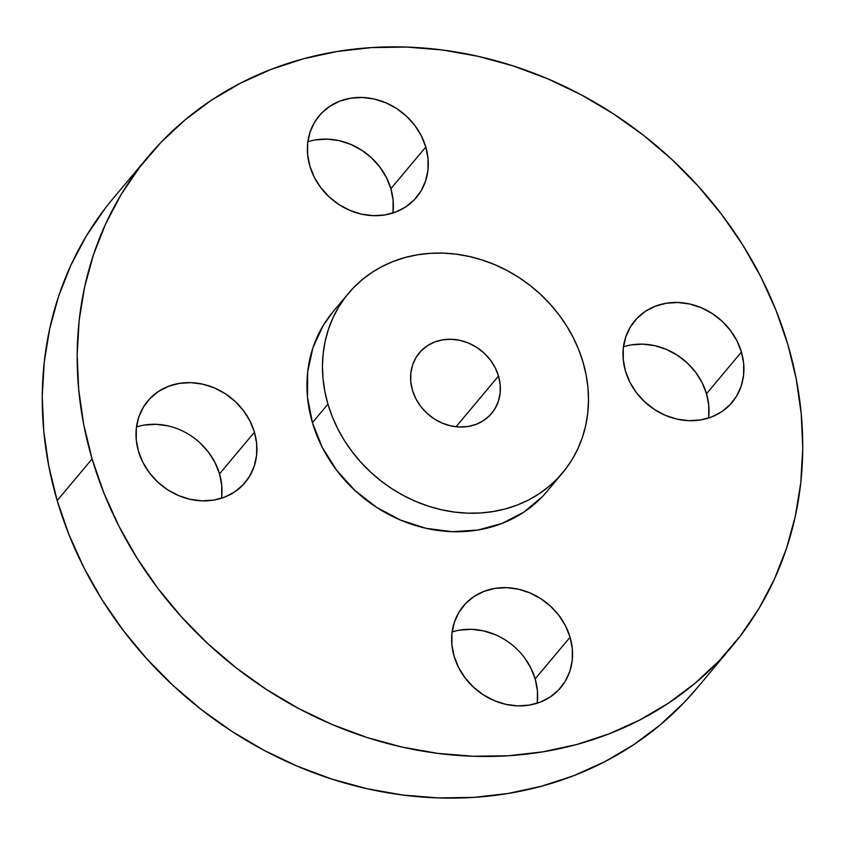 <?xml version="1.0" encoding="UTF-8"?>
<svg xmlns="http://www.w3.org/2000/svg" width="845" height="845" viewBox="0 0 845 845"><rect width="100%" height="100%" fill="white"/><g stroke="black" fill="none" stroke-linecap="round" stroke-linejoin="round"><path stroke-width="1.27" d="M392.883 213.035A63.502 55.854 40 0 0 390.876 188.688L425.795 147.019A63.502 55.854 -140 0 1 416.49 197.35A63.502 55.854 -140 0 1 357.382 213.067A63.502 55.854 -140 0 1 309.851 166.106L314.308 177.313L320.836 187.717L329.159 196.917L338.972 204.575L349.893 210.384L361.502 214.134L373.353 215.665L385.003 214.926L395.978 211.937L405.875 206.824L414.314 199.79L420.958 191.086L425.574 181.052L427.961 170.077L428.035 158.585L425.795 147.019L421.338 135.823L414.81 125.419L406.487 116.209L396.675 108.551L385.753 102.741L374.145 98.992L362.283 97.471L350.643 98.21L339.669 101.189L329.772 106.301L321.332 113.346L314.678 122.05L310.073 132.073L307.686 143.048L307.612 154.54L309.851 166.106A63.502 55.854 -140 0 1 319.156 115.776A63.502 55.854 -140 0 1 378.264 100.069A63.502 55.854 -140 0 1 425.795 147.019L390.876 188.688L393.115 200.254L393.041 211.746M708.511 418.053A63.502 55.854 40 0 0 706.515 393.717L741.435 352.048A63.502 55.854 -140 0 1 732.129 402.378A63.502 55.854 -140 0 1 673.011 418.085A63.502 55.854 -140 0 1 625.48 371.135L629.947 382.331L636.465 392.735L644.798 401.945L654.611 409.603L665.533 415.413L677.141 419.152L688.992 420.683L700.632 419.944L711.617 416.965L721.514 411.853L729.953 404.808L736.597 396.104L741.202 386.07L743.589 375.106L743.674 363.614L741.435 352.048L736.967 340.841L730.45 330.437L722.116 321.227L712.303 313.579L701.382 307.76L689.773 304.02L677.922 302.489L666.282 303.228L655.297 306.217L645.4 311.319L636.972 318.364L630.317 327.068L625.712 337.102L623.325 348.066L623.24 359.558L625.48 371.135A63.502 55.854 -140 0 1 634.785 320.794A63.502 55.854 -140 0 1 693.903 305.087A63.502 55.854 -140 0 1 741.435 352.048L706.515 393.717L708.754 405.283L708.67 416.775M537.156 703.241A63.502 55.854 40 0 0 535.149 678.894L570.069 637.225A63.502 55.854 -140 0 1 560.763 687.555A63.502 55.854 -140 0 1 501.655 703.272A63.502 55.854 -140 0 1 454.124 656.311L458.592 667.508L465.109 677.912L473.432 687.122L483.245 694.78L494.167 700.589L505.775 704.339L517.636 705.871L529.276 705.121L540.251 702.142L550.148 697.03L558.587 689.985L565.242 681.281L569.847 671.257L572.234 660.283L572.308 648.791L570.069 637.225L565.611 626.029L559.084 615.614L550.76 606.414L540.948 598.756L530.026 592.947L518.418 589.197L506.567 587.666L494.927 588.405L483.942 591.394L474.045 596.507L465.606 603.552L458.962 612.255L454.346 622.279L451.959 633.254L451.885 644.746L454.124 656.311A63.502 55.854 -140 0 1 463.43 605.981A63.502 55.854 -140 0 1 522.548 590.264A63.502 55.854 -140 0 1 570.069 637.225L535.149 678.894L537.388 690.46L537.314 701.952M221.517 498.212A63.502 55.854 40 0 0 219.52 473.865L254.44 432.207A63.502 55.854 -140 0 1 245.135 482.537A63.502 55.854 -140 0 1 186.016 498.244A63.502 55.854 -140 0 1 138.485 451.283L142.953 462.49L149.47 472.894L157.804 482.104L167.616 489.762L178.538 495.571L190.146 499.31L201.997 500.842L213.637 500.103L224.622 497.124L234.519 492.012L242.948 484.967L249.602 476.263L254.208 466.229L256.595 455.265L256.679 443.773L254.44 432.207L249.972 421L243.455 410.596L235.121 401.386L225.309 393.728L214.387 387.918L202.779 384.179L190.928 382.648L179.288 383.387L168.303 386.366L158.406 391.478L149.977 398.523L143.323 407.227L138.717 417.261L136.33 428.225L136.246 439.717L138.485 451.283A63.502 55.854 -140 0 1 147.79 400.952A63.502 55.854 -140 0 1 206.909 385.246A63.502 55.854 -140 0 1 254.44 432.207L219.52 473.865L221.76 485.442L221.675 496.934M92.105 458.919A381.01 335.159 -140 0 1 147.938 156.938A381.01 335.159 -140 0 1 502.638 62.667A381.01 335.159 -140 0 1 787.815 344.411L796.243 379.004L801.24 413.818L802.75 448.515L800.775 482.759L795.314 516.232L786.441 548.595L774.231 579.533L758.799 608.77L740.294 636.01L718.905 660.991L694.822 683.478L668.289 703.251L639.549 720.109L608.896 733.914L576.617 744.519L543.018 751.807L508.426 755.736L473.168 756.254L437.604 753.36L402.051 747.064L366.867 737.453L332.391 724.609L298.95 708.659L266.862 689.742L236.442 668.057L207.986 643.805L181.76 617.22L158.026 588.553L136.996 558.101L118.891 526.129L103.882 492.962L92.105 458.919L83.676 424.327L78.691 389.513L77.17 354.815L79.145 320.572L84.606 287.099L93.478 254.746L105.688 223.798L121.12 194.561L139.626 167.321L161.015 142.34L185.097 119.853L211.63 100.08L240.371 83.222L271.023 69.417L303.302 58.823L336.901 51.524L371.494 47.595L406.751 47.077L442.326 49.982L477.869 56.266L513.052 65.878L547.528 78.722L580.98 94.682L613.058 113.589L643.478 135.274L671.933 159.525L698.16 186.111L721.894 214.778L742.924 245.23L761.028 277.202L776.037 310.368L787.815 344.411A381.01 335.159 -140 0 1 731.981 646.404A381.01 335.159 -140 0 1 377.282 740.664A381.01 335.159 -140 0 1 92.105 458.919L57.185 500.589L92.105 458.919M147.938 156.938L113.019 198.596A381.01 335.159 40 0 0 57.185 500.589A381.01 335.159 40 0 0 342.362 782.333A381.01 335.159 40 0 0 697.062 688.062L731.981 646.404M327.934 404.142A139.71 122.895 -140 0 1 348.404 293.416A139.71 122.895 -140 0 1 478.46 258.845A139.71 122.895 -140 0 1 583.029 362.156L586.113 374.842L587.951 387.601L588.5 400.329L587.782 412.888L585.775 425.151L582.522 437.023L578.043 448.368L572.392 459.088L565.601 469.07L557.763 478.238L548.933 486.477L539.205 493.723L528.664 499.913L517.425 504.972L505.585 508.859L493.269 511.531L480.583 512.978L467.655 513.158L454.61 512.102L441.576 509.799L428.679 506.271L416.036 501.56L403.773 495.709L392.006 488.78L380.852 480.826L370.427 471.932L360.804 462.183L352.101 451.674L344.39 440.509L337.757 428.785L332.254 416.627L327.934 404.142L324.85 391.457L323.012 378.687L322.463 365.969L323.181 353.411L325.177 341.137L328.441 329.275L332.919 317.931L338.57 307.21L345.351 297.218L353.199 288.06L362.03 279.811L371.758 272.565L382.299 266.386L393.538 261.327L405.378 257.44L417.694 254.757L430.38 253.32L443.308 253.13L456.342 254.197L469.376 256.5L482.284 260.028L494.927 264.738L507.19 270.58L518.946 277.519L530.1 285.473L540.536 294.366L550.158 304.115L558.862 314.625L566.562 325.79L573.206 337.514L578.709 349.672L583.029 362.156A139.71 122.895 -140 0 1 562.559 472.883A139.71 122.895 -140 0 1 432.503 507.444A139.71 122.895 -140 0 1 327.934 404.142L312.418 422.658L327.934 404.142M348.404 293.416L332.888 311.932A139.71 122.895 40 0 0 312.418 422.658A139.71 122.895 40 0 0 416.976 525.96A139.71 122.895 40 0 0 547.032 491.399L562.559 472.883M498.518 376.067A47.14 41.468 -140 0 1 491.61 413.427A47.14 41.468 -140 0 1 447.723 425.088A47.14 41.468 -140 0 1 412.445 390.232A47.14 41.468 -140 0 1 419.352 352.861A47.14 41.468 -140 0 1 463.24 341.2A47.14 41.468 -140 0 1 498.518 376.067L456.025 426.767L498.518 376.067L495.202 367.744L490.364 360.023L484.185 353.189L476.897 347.506L468.795 343.186L460.166 340.408L451.367 339.278L442.727 339.827L434.573 342.035L427.232 345.827L420.968 351.055L416.025 357.519L412.613 364.966L410.839 373.11L410.776 381.644L412.445 390.232L415.751 398.544L420.599 406.276L426.778 413.11L434.066 418.793L442.167 423.102L450.786 425.88L459.585 427.021L468.236 426.471L476.379 424.253L483.731 420.461L489.994 415.233L494.927 408.769L498.349 401.322L500.124 393.178L500.187 384.655L498.518 376.067M333.194 311.562L323.054 325.726L312.914 347.791L307.664 371.927L307.495 397.213L312.418 422.658L322.241 447.301L336.585 470.19L354.9 490.449L376.49 507.296L400.519 520.076L426.06 528.315L452.138 531.685L477.742 530.058L501.898 523.488L523.678 512.25L542.236 496.754L547.37 491.008M104.706 208.99L86.201 236.23L70.769 265.467L58.558 296.405L49.686 328.768L44.225 362.241L42.25 396.485L43.76 431.182L48.756 465.996L57.185 500.589L68.963 534.631L83.972 567.798L102.076 599.77L123.106 630.222L146.84 658.889L173.067 685.475L201.522 709.726L231.942 731.411L264.02 750.318L297.472 766.278L331.948 779.122L367.131 788.734L402.674 795.018L438.249 797.923L473.506 797.405L508.099 793.476L541.698 786.177L573.977 775.583L604.629 761.778L633.37 744.92L659.903 725.147L683.985 702.66L697.305 687.777M315.724 139.879L327.364 139.129L339.225 140.661L350.833 144.41L361.755 150.22L371.568 157.878L379.891 167.088L386.408 177.492L390.876 188.688A63.502 55.854 40 0 0 307.844 141.759M631.363 344.897L643.003 344.158L654.854 345.689L666.462 349.429L677.384 355.238L687.196 362.896L695.53 372.106L702.047 382.51L706.515 393.717A63.502 55.854 40 0 0 623.483 346.788M459.997 630.074L471.647 629.335L483.498 630.866L495.107 634.616M524.164 657.283L530.692 667.687L535.149 678.894A63.502 55.854 40 0 0 452.117 631.965M144.368 425.056L156.008 424.317L167.859 425.848M200.202 443.055L208.535 452.265L215.052 462.669L219.52 473.865A63.502 55.854 40 0 0 136.489 426.947"/></g></svg>
